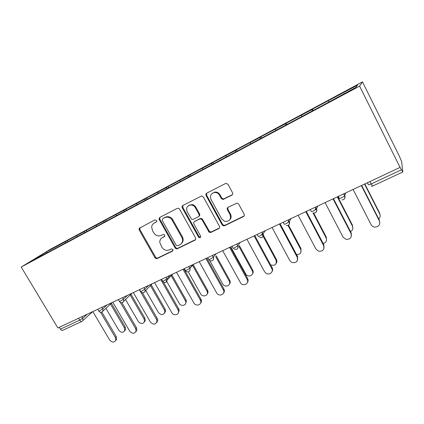 <?xml version="1.0" encoding="UTF-8"?>
<svg xmlns="http://www.w3.org/2000/svg" width="424" height="424" viewBox="0 0 424 424"><rect width="100%" height="100%" fill="white"/><g stroke="black" fill="none" stroke-linecap="round" stroke-linejoin="round"><path stroke-width="0.64" d="M156.589 220.464L154.956 219.886L139.136 228.34L139.204 230.02L154.93 257.697C155.539 258.582 156.302 258.857 157.219 258.529L172.52 251.088L172.928 249.508L171.301 248.92L169.298 249.895C166.319 250.971 163.85 250.075 161.878 247.219L159.822 242.608C159.668 240.344 160.521 238.686 162.392 237.636L164.385 236.64L164.788 235.034L163.155 234.456L161.162 235.458C158.189 236.56 155.714 235.68 153.732 232.803L152.412 230.471L151.654 226.872C151.898 225.16 152.746 223.909 154.203 223.109L156.191 222.086L156.758 221.015L156.589 220.464M232.447 194.685L223.411 199.042L221.736 198.019L219.971 194.77L219.484 195.204L221.259 198.459L222.939 199.492L231.822 195.22C232.744 194.627 232.983 193.8 232.538 192.745L227.98 184.323L225.897 183.327L206.769 193.137C205.873 193.726 205.651 194.542 206.101 195.586L222.155 224.9L223.162 225.791L224.609 225.754L243.403 216.611C244.33 216.033 244.574 215.222 244.129 214.178L238.686 204.108L237.064 203.075L228.086 207.288C227.174 207.866 226.941 208.677 227.386 209.721L230.084 214.677C231.308 219.441 229.49 221.662 224.635 221.339L221.625 218.837L211.051 199.503C209.726 195.84 210.861 193.498 214.464 192.48L214.3 192.167M219.484 195.204C218.307 193.275 216.632 192.364 214.464 192.48L212.265 193.318M400.071 167.411L57.881 327.98L21.2 267.046L359.6 86.141L400.071 167.411L402.795 172.006L401.634 161.512L398.936 155.301L362.472 81.896L359.6 86.141M179.622 209.218L178.642 208.343L177.232 208.385L159.79 217.39L159 219.144L175.043 247.881C175.663 248.782 176.442 249.063 177.38 248.724L194.923 240.191C195.782 239.655 195.989 238.882 195.549 237.88L179.622 209.218M182.871 205.476L201.596 195.973L203.377 196.99L219.415 226.236C219.86 227.259 219.632 228.048 218.742 228.605L210.913 232.416L209.191 232.294L202.036 219.86L201.098 219.001L199.619 219.017L194.51 221.572C193.641 222.128 193.429 222.913 193.874 223.93L200.584 236.03C200.817 237.546 200.208 238.012 198.755 237.429L182.256 207.861C181.806 206.838 182.013 206.043 182.871 205.476M362.472 81.896L50.297 249.333L21.2 267.046M313.156 110.484L312.462 109.127L311.894 109.62L312.34 110.918M312.462 109.127L357.596 85.123L355.921 87.386L324.726 104.288L49.126 251.713L31.567 260.935L46.232 251.999L65.402 241.728L65.423 242.82M67.967 241.463L67.4 240.498L65.402 241.728M67.4 240.498L84.376 231.557L84.424 232.654M86.862 231.35L86.289 230.37L84.376 231.557M86.289 230.37L103.949 221.068L104.018 222.171M106.339 220.931L105.762 219.934L103.949 221.068M105.762 219.934L124.131 210.251L124.237 211.438M126.426 210.182L125.849 209.165L124.131 210.251M125.849 209.165L144.966 199.084L145.114 200.367M147.154 199.089L146.572 198.056L144.966 199.084M146.572 198.056L166.478 187.551L166.664 188.839M168.625 187.768L167.968 186.587L166.478 187.551M167.968 186.587L188.707 175.642L188.929 176.93M190.736 175.965L190.069 174.741L188.707 175.642M190.069 174.741L211.682 163.325L211.942 164.618M213.585 163.744L212.906 162.498L211.682 163.325M212.906 162.498L235.447 150.589L235.749 151.887M237.207 151.108L236.523 149.836L235.447 150.589M236.523 149.836L260.039 137.408L260.389 138.706M261.645 138.033L260.961 136.735L260.039 137.408M260.961 136.735L285.506 123.76L285.903 125.059M286.947 124.502L286.258 123.177L285.506 123.76M286.258 123.177L311.894 109.62M301.464 115.206L301.83 116.33M275.441 129.156L275.764 130.274M250.324 142.618L250.605 143.736M226.061 155.624L226.305 156.737M202.608 168.19L202.82 169.309M179.93 180.343L180.136 181.636M157.988 192.104L158.152 193.392M136.74 203.494L136.878 204.776M116.165 214.518L116.266 215.8M96.222 225.208L96.296 226.485M76.887 235.569L76.935 236.841M59.328 327.301L60.441 329.156L79.723 320.147L78.599 318.254M81.843 321.413L62.725 330.312C61.941 330.63 61.178 330.248 60.441 329.156M46.232 251.999L46.916 252.725M328.436 100.753L328.849 101.871M156.594 221.72L153.833 223.321M161.767 238.012L164.835 236.189M139.941 227.64L139.878 229.517L155.555 257.119C156.17 257.999 156.928 258.28 157.839 257.951L173.013 250.568M159.928 217.321L159.848 219.234L175.626 247.325C176.241 248.22 177.02 248.501 177.958 248.162L195.575 239.581M162.636 218.773L162.233 220.406L176.135 245.167L177.773 245.756L179.909 244.712C182.606 243.01 183.253 240.567 181.838 237.376L171.704 219.431C169.632 217.194 167.321 216.611 164.761 217.682L162.959 218.524M181.398 243.572C183.332 241.733 183.672 239.491 182.41 236.841L181.838 237.376M163.261 218.291L165.381 217.199C167.931 216.134 170.241 216.712 172.303 218.943L182.41 236.841M194.452 221.604L200.149 218.524L201.628 218.508L202.561 219.362L209.689 231.764L211.412 231.886L219.436 227.958M182.94 205.439L182.834 207.4L198.989 236.523L200.653 237.122M195.294 207.643C194.452 206.197 193.227 205.317 191.632 204.999C187.313 205.237 185.818 207.506 187.154 211.799L191.632 219.266L193.27 219.33L198.374 216.765C199.248 216.203 199.46 215.408 199.015 214.385L195.294 207.643L195.84 207.182C194.998 205.735 193.779 204.861 192.189 204.543L188.388 205.672M198.967 216.245C199.794 215.673 199.985 214.894 199.55 213.903L199.015 214.385M195.84 207.182L199.55 213.903M219.971 194.77C218.795 192.841 217.125 191.94 214.963 192.051M229.776 219.844C231.292 218.212 231.546 216.325 230.534 214.184L230.084 214.677M227.889 207.405L227.847 209.244L230.534 214.184M206.758 193.143L206.621 195.151L222.627 224.386L223.628 225.271L225.075 225.234L244.144 215.906M105.926 308.312L118.815 330.259C121.153 332.829 123.14 332.898 124.773 330.466L124.386 327.779L125.202 326.899L125.584 329.581L124.566 330.937M124.386 327.779L110.484 304.034M125.202 326.899L111.348 303.229M92.84 311.571L109.646 340.011C112.069 342.666 114.109 342.746 115.778 340.255L115.37 337.488L116.24 336.55L116.642 339.311L115.582 340.716M101.845 312.106L116.24 336.55M100.488 312.234L115.37 337.488M125.499 299.466L138.341 321.562C140.938 324.286 143.005 324.228 144.542 321.381L144.086 319.007L144.849 318.143L145.299 320.512L144.25 322.198M144.086 319.007L130.142 294.945M144.849 318.143L130.958 294.155M145.66 290.323L158.465 312.599C161.412 315.493 163.553 315.255 164.883 311.889L164.385 309.965L165.1 309.117L165.593 311.036L164.549 313.177M164.385 309.965L150.377 285.527M165.1 309.117L151.14 284.753M165.789 279.745L179.22 303.356C180.963 306.769 186.491 305.603 185.781 301.952L185.325 300.637L185.982 299.81L186.433 301.12L185.484 303.854M185.325 300.637L171.179 275.68M185.982 299.81L171.884 274.927M188.267 271.832L200.626 293.821C202.603 297.712 208.857 295.592 207.188 291.574L206.928 291.018L207.522 290.207L207.781 290.758C208.221 292.11 207.993 293.265 207.092 294.224M206.928 291.018L192.538 265.323M207.522 290.207L193.18 264.592M209.615 260.378L222.738 284.006C224.937 288.272 231.721 285.257 229.23 281.086L229.76 280.296C230.486 281.764 230.37 283.084 229.411 284.255M229.23 281.086L215.641 256.536M229.76 280.296L216.224 255.82M112.779 302.217L129.702 331.165C132.394 333.985 134.519 333.932 136.088 331.012L135.606 328.563L136.422 327.641L136.904 330.079L135.807 331.828M121.868 302.656L136.422 327.641M120.299 302.307L135.606 328.563M133.348 292.565L150.398 322.044C153.446 325.033 155.65 324.8 157.013 321.339L156.488 319.357L157.251 318.451L157.77 320.427L156.679 322.643M142.422 292.703L157.251 318.451M139.406 289.724L156.488 319.357M154.59 282.596L171.757 312.621C173.57 316.15 179.273 314.974 178.525 311.205L178.048 309.849L178.753 308.958L179.225 310.31L178.239 313.145M163.388 281.986L178.753 308.958M160.85 279.66L178.048 309.849M176.538 272.303L193.821 302.895C195.877 306.918 202.328 304.755 200.589 300.605L200.319 300.028L200.96 299.159L201.225 299.731C201.692 301.135 201.453 302.333 200.515 303.314M183.899 268.848L200.96 299.159M182.998 269.267L200.319 300.028M199.216 261.661L216.632 292.867C218.922 297.282 225.923 294.198 223.337 289.878L223.904 289.03C224.662 290.557 224.54 291.924 223.543 293.132M206.732 258.131L223.904 289.03M205.9 258.523L223.337 289.878M230.757 246.858L246.09 274.593C248.883 277.99 254.522 274.582 252.264 270.825L252.72 270.056C253.414 271.455 253.329 272.743 252.476 273.925M252.264 270.825L238.871 246.323M252.72 270.056L239.38 245.634M222.669 250.653L240.758 283.248C243.657 286.772 249.482 283.274 247.134 279.384L247.632 278.557C248.353 280.01 248.268 281.351 247.372 282.564M190.312 204.962L190.143 204.654M230.349 247.049L247.632 278.557M229.585 247.409L247.134 279.384M270.655 264.921C275.022 266.034 276.824 264.47 276.061 260.225L276.448 259.483C277.1 260.792 277.052 262.032 276.316 263.203M276.061 260.225L262.255 234.62M276.448 259.483L262.811 234.186M246.938 239.263L264.565 271.699L265.79 273.104C269.033 275.775 273.893 272.081 271.757 268.53L272.176 267.724C272.855 269.086 272.807 270.374 272.033 271.588M254.782 235.585L272.176 267.724M254.098 235.908L271.757 268.53M296.588 254.654C300.261 254.495 301.623 252.704 300.674 249.27L300.976 248.549L300.982 252.063M300.674 249.27L288.002 225.446M300.976 248.549L288.516 225.107M272.07 227.476L289.804 260.569L291.67 262.392C296.212 263.325 298.072 261.624 297.251 257.288L297.579 256.509L297.579 260.161M280.084 223.713L297.579 256.509M279.48 223.994L297.251 257.288M323.146 243.471C326.104 242.613 327.1 240.768 326.13 237.928L326.353 237.239L326.496 240.456M326.13 237.928L312.986 212.859M326.353 237.239L313.643 212.991M298.099 215.26L315.944 249.047L318.392 251.141C322.786 251.58 324.54 249.747 323.655 245.644L323.894 244.897L324.042 248.247M306.298 211.412L323.894 244.897M305.784 211.656L323.655 245.644M350.494 231.552C352.726 230.301 353.388 228.515 352.482 226.193L352.901 228.335M352.482 226.193L337.329 196.853M352.614 225.531L337.711 196.672M325.086 202.598L343.032 237.101L345.995 239.369C350.272 239.443 351.947 237.509 351.03 233.576L351.167 232.861L351.464 235.781M333.471 198.665L351.167 232.861M333.057 198.856L351.03 233.576M378.701 218.895C380.211 217.496 380.567 215.88 379.777 214.035L380.201 215.662M379.777 214.035L364.55 184.08M379.809 213.41L364.831 183.947M353.081 189.459L371.122 224.715C371.843 226.024 372.977 226.819 374.53 227.094C378.722 226.888 380.355 224.874 379.416 221.058L379.856 222.733M361.661 185.436L379.454 220.374M361.349 185.579L379.416 221.058M82.442 321.053L81.97 321.355C81.212 321.662 80.459 321.26 79.723 320.147L82.77 318.228L87.259 314.195M369.945 181.546L371.164 183.958L401.486 169.786M367.412 182.733L368.387 184.647C368.498 184.959 369.426 184.732 371.164 183.958L372.585 186.067L402.779 172.017M81.874 316.723L82.77 318.228L82.881 320.565L92.745 311.619M101.892 307.326L102.793 308.863L99.746 310.792C98.787 311.221 98.442 311.248 98.707 310.882L97.753 309.266M102.438 311.735L102.979 311.073L102.793 308.863L107.055 304.904M122.557 297.632L123.469 299.196L127.486 295.316M143.906 287.615L144.823 289.205L148.575 285.421M165.964 277.259L166.886 278.886L170.358 275.202M188.775 266.558L189.708 268.212L192.872 264.634M212.212 260.723C213.516 259.939 213.871 258.767 213.288 257.209L210.272 259.138C208.921 259.737 208.401 259.801 208.714 259.324L207.776 257.644M212.376 255.481L213.314 257.172L216.15 253.711M236.592 249.376C237.912 248.586 238.277 247.404 237.694 245.819L234.721 247.717C233.311 248.342 232.734 248.427 232.988 247.971L232.045 246.254M236.815 244.017L237.753 245.74L240.238 242.411M261.846 237.62C263.182 236.825 263.564 235.627 262.975 234.022L260.05 235.882C258.582 236.534 257.94 236.64 258.131 236.21L257.183 234.456M262.122 232.14L263.071 233.9L265.175 230.709M288.018 225.436C289.385 224.635 289.778 223.416 289.195 221.789L286.301 223.612C284.774 224.291 284.069 224.429 284.191 224.026L283.237 222.234M288.357 219.833L289.311 221.63L291.002 218.588M315.159 212.8C316.558 211.989 316.966 210.755 316.389 209.096L313.537 210.887C311.942 211.597 311.168 211.762 311.216 211.385L310.257 209.557M315.567 207.066L316.527 208.899L317.777 206.027M343.329 199.688C344.77 198.861 345.2 197.605 344.622 195.925L341.802 197.679C340.138 198.416 339.29 198.618 339.258 198.268L338.294 196.397M343.811 193.81L344.776 195.687L345.549 192.994M123.082 302.121L123.739 301.183L123.469 299.196L120.416 301.13C119.388 301.591 119.012 301.623 119.298 301.226L118.349 299.604M144.404 292.189L145.167 290.822L144.823 289.205L141.77 291.15C140.662 291.648 140.259 291.68 140.561 291.262L139.618 289.624M166.447 281.923L167.231 279.898L166.886 278.886L163.839 280.842C162.646 281.372 162.212 281.409 162.53 280.958L161.592 279.315M189.237 271.302C190.079 270.533 190.27 269.569 189.809 268.413L186.661 270.173C185.378 270.745 184.906 270.788 185.24 270.316L184.308 268.652M212.816 260.315C213.733 259.451 213.897 258.401 213.314 257.172L212.339 255.502M237.233 248.936C238.161 248.045 238.336 246.98 237.753 245.74L236.73 244.054M262.53 237.143C263.463 236.226 263.643 235.145 263.071 233.9L261.995 232.198M288.76 224.916C289.693 223.967 289.878 222.87 289.311 221.63L288.193 219.908M315.965 212.223C316.903 211.247 317.088 210.14 316.527 208.899L315.371 207.156M344.219 199.036C345.141 198.035 345.327 196.922 344.776 195.687L343.588 193.916M154.845 222.616L154.203 223.109M164.766 236.311L164.385 236.64M163.007 237.106L162.392 237.636M172.971 250.653L172.52 251.088M157.839 257.951L157.219 258.529M155.555 257.119L154.93 257.697M139.878 229.517L139.204 230.02M156.483 221.863L156.191 222.086M195.459 239.645L194.923 240.191M177.958 248.162L177.38 248.724M175.626 247.325L175.043 247.881M159.848 219.234L159.217 219.722M172.913 219.844L172.314 220.337M165.381 217.199L164.761 217.682M219.219 228.086L218.742 228.605M211.412 231.886L210.913 232.416M209 231.038L208.497 231.562M202.561 219.362L202.036 219.86M200.149 218.524L199.619 219.017M195.051 221.074L194.51 221.572M198.989 236.523L198.459 237.064M182.834 207.4L182.256 207.861M232.278 194.78L231.822 195.22M224.217 198.856L223.745 199.307M221.736 198.019L221.259 198.459M227.847 209.244L227.386 209.721M243.821 216.113L243.403 216.611M225.075 225.234L224.609 225.754M222.627 224.386L222.155 224.9M206.621 195.151L206.101 195.586M98.85 311.126C99.635 312.144 100.61 312.477 101.781 312.128M112.069 302.55L101.951 312.053M119.451 301.491C120.246 302.535 121.238 302.879 122.419 302.519M131.88 293.254L122.578 302.45M140.726 291.542C141.531 292.608 142.538 292.963 143.731 292.597M152.115 283.762L143.879 292.534M162.699 281.26C163.526 282.352 164.549 282.713 165.763 282.342M172.621 274.137L167.231 279.898L165.901 282.283M185.421 270.629C186.263 271.752 187.302 272.123 188.537 271.742M193.333 264.417L189.809 268.413C190.259 269.881 189.878 270.973 188.664 271.689M209.027 259.785C209.896 260.824 210.919 261.152 212.101 260.771M233.953 249.021L236.491 249.418M259.689 237.583L261.756 237.657M261.221 235.272L262.647 233.121M286.226 225.552L287.944 225.467M287.742 222.849L288.882 220.819M313.627 212.991L315.101 212.827M314.868 210.193L315.933 207.765M341.983 199.911L343.286 199.709M371.371 186.311L372.553 186.083M139.814 227.836L139.136 228.34M159.636 218.662L159 219.144M172.303 218.943L171.704 219.431M209.689 231.764L209.191 232.294M201.628 218.508L201.098 219.001M199.28 236.889L198.755 237.429M192.189 204.543L191.632 204.999M223.411 199.042L222.939 199.492M223.628 225.271L223.162 225.791M125.584 329.581L124.773 330.466M115.778 340.255L116.642 339.311M145.299 320.512L144.542 321.381M165.593 311.036L164.883 311.889M186.433 301.12L185.781 301.952M207.781 290.758L207.188 291.574M136.088 331.012L136.904 330.079M157.013 321.339L157.77 320.427M178.525 311.205L179.225 310.31M200.589 300.605L201.225 299.731"/></g></svg>

